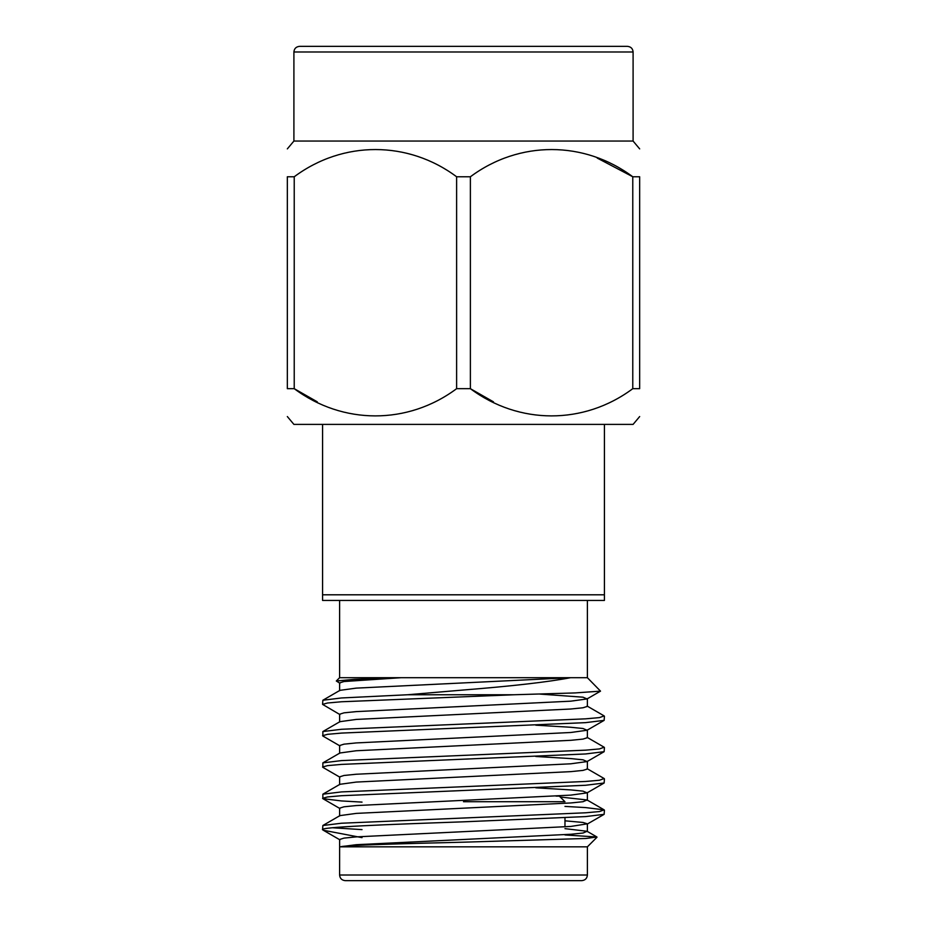 <?xml version="1.0" encoding="UTF-8"?>
<svg xmlns="http://www.w3.org/2000/svg" width="927" height="927" viewBox="0 0 927 927"><rect width="100%" height="100%" fill="white"/><g stroke="black" fill="none" stroke-linecap="round" stroke-linejoin="round"><path stroke-width="1.39" d="M463.5 600.441L322.573 600.441L322.573 594.798L604.427 594.798L604.427 600.441L463.5 600.441M587.394 600.441L587.394 677.707L339.606 677.707L336.327 680.997L354.334 679.364L400.985 677.707L343.987 681.53L339.618 682.898L339.618 690.731M339.942 714.59L322.573 704.381L322.863 700.244L339.942 690.348L356.211 688.124L570.511 677.707C548.008 682.017 512.341 686.107 463.5 690.001L407.671 694.752L514.103 694.752L575.227 692.921L600.522 691.136L587.394 677.707M339.942 683.28L336.316 680.997M362.028 837.637L323.314 830.244L322.573 829.642L322.863 825.505L341.449 823.234L585.551 812.794L599.456 811.554L604.137 809.85L585.551 807.579L564.972 806.409M322.631 829.792C317.996 827.104 387.277 824.474 463.5 821.82L585.551 816.594L604.137 814.323L604.427 810.186M322.573 704.381L327.544 703.002L341.449 701.762L514.103 694.752M339.942 745.911L322.863 736.026L322.863 731.554L341.449 729.282L585.551 718.842L599.456 717.602L604.137 715.899L587.058 706.015M322.573 735.69L327.544 734.323L341.449 733.083L585.551 722.643L604.137 720.372L604.427 716.235M339.942 777.232L322.863 767.347L322.863 762.875L341.449 760.603L585.551 750.163L599.456 748.923L604.137 747.22L587.058 737.324M322.573 767.011L327.544 765.632L341.449 764.404L585.551 753.964L604.137 751.681L604.427 747.556M362.028 802.11L341.449 800.94L322.863 798.657L322.863 794.196L341.449 791.913L585.551 781.473L599.456 780.244L604.137 778.529L587.058 768.645M322.573 798.332L327.544 796.953L341.449 795.714L585.551 785.273L604.137 783.002L604.427 778.865M322.863 700.244L341.449 697.961L407.671 694.752M463.5 846.826L587.394 846.826L339.618 846.826L339.606 875.018L587.394 875.018C587.092 878.402 585.215 880.279 581.75 880.65L345.25 880.65C341.785 880.279 339.908 878.402 339.606 875.018M564.972 834.949L596.918 836.988L585.945 838.471L463.5 842.179C402.086 843.651 345.655 845.215 340.661 846.733L356.211 844.706L570.789 834.265L583.013 833.037L587.058 831.276L564.972 828.645M463.5 880.65L581.75 880.65M493.454 401.843L470.383 388.68L456.617 388.68L456.617 176.767L470.383 176.767L470.383 388.68C518.888 424.844 583.883 425.087 632.77 388.68L632.77 176.767C584.277 140.603 519.282 140.359 470.383 176.767M287.335 148.888L293.905 141.055L633.095 141.055L633.095 51.982L293.905 51.982C294.207 48.598 296.095 46.721 299.548 46.35L627.452 46.35L299.548 46.35M317.289 401.843L294.23 388.68L287.335 388.68L287.335 176.767C287.335 140.464 287.335 140.464 287.335 176.767C287.335 140.464 287.335 140.464 287.335 176.767L294.23 176.767L294.23 388.68C342.723 424.844 407.718 425.087 456.617 388.68M456.617 176.767C408.112 140.603 343.117 140.359 294.23 176.767M639.665 416.559L633.095 424.392L293.905 424.392L287.335 416.559M287.335 388.68C287.335 424.983 287.335 424.983 287.335 388.68C287.335 424.983 287.335 424.983 287.335 388.68M604.427 424.392L604.427 594.798M322.573 594.798L322.573 424.392M597.231 158.077L632.77 176.767L639.665 176.767L639.665 388.68C639.665 424.983 639.665 424.983 639.665 388.68L632.77 388.68M639.665 176.767C639.665 140.464 639.665 140.464 639.665 176.767C639.665 140.464 639.665 140.464 639.665 176.767M463.5 801.728L564.972 801.728L559.329 796.096L556.003 796.096M339.618 846.826L339.618 839.491L343.987 838.112L356.211 836.884L570.789 826.444L587.382 823.825L583.013 822.458L564.972 820.812M339.618 816.003L339.618 808.17L343.987 806.803L356.211 805.563L570.789 795.123L587.058 792.886L583.013 791.137L570.789 789.908L535.783 787.811M339.618 784.682L339.618 776.849L343.987 775.482L356.211 774.242L570.789 763.802L587.058 761.577L583.013 759.816L570.789 758.587L535.783 756.49M339.618 753.361L339.618 745.54L343.987 744.161L356.211 742.921L570.789 732.492L587.058 730.256L583.013 728.506L570.789 727.266L535.783 725.181M339.618 722.052L339.618 714.219L343.987 712.84L356.211 711.612L570.789 701.171L587.058 698.935L583.013 697.185L539.734 694.068M362.028 829.619L332.248 827.741M322.863 825.505L339.942 815.621L356.211 813.396L570.789 802.956L583.013 801.716L587.058 799.966L560.267 797.023M322.863 794.196L339.942 784.3L356.211 782.075L570.789 771.635L583.013 770.395L587.382 769.028L587.382 761.194M322.863 762.875L339.942 752.991L356.211 750.754L570.789 740.314L583.013 739.086L587.382 737.707L587.382 729.885M322.863 731.554L339.942 721.669L356.211 719.433L570.789 709.004L583.013 707.764L587.382 706.386L587.382 698.564M597 837.22L587.394 846.826L587.394 875.018M633.095 51.982C632.793 48.598 630.905 46.721 627.452 46.35M293.905 141.055L293.905 51.982M633.095 141.055L639.665 148.888M564.972 817.765L564.972 826.849M323.314 830.244L339.942 839.862M587.058 824.207L604.137 814.323M339.942 808.553L322.863 798.657M587.058 792.886L604.137 783.002M587.058 761.577L604.137 751.681M587.058 730.256L604.137 720.372M587.058 698.935L600.522 691.136M587.058 831.276L596.918 836.988M587.058 799.966L604.137 809.85M587.382 831.658L587.382 823.825M587.382 800.337L587.382 792.515M339.606 600.441L339.606 677.707"/></g></svg>
